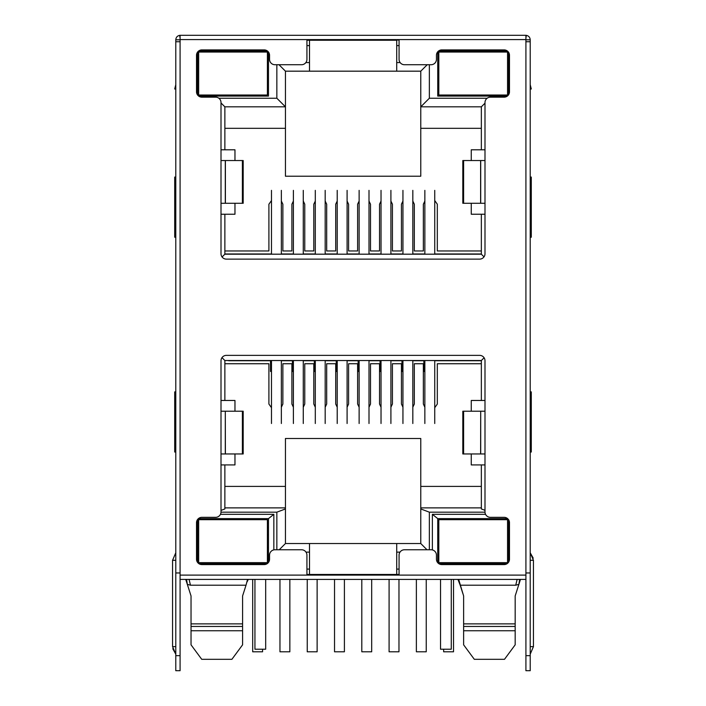 <?xml version="1.0" encoding="UTF-8"?>
<svg xmlns="http://www.w3.org/2000/svg" width="706" height="706" viewBox="0 0 706 706"><rect width="100%" height="100%" fill="white"/><g stroke="black" fill="none" stroke-linecap="round" stroke-linejoin="round"><path stroke-width="1.06" d="M243.279 593.799L246.023 585.203L242.59 595.943L242.59 626.451L191.035 626.451L191.035 595.943L187.328 584.365L190.461 585.203L246.023 585.203L247.55 579.405M191.035 644.402L191.035 630.749L191.035 644.825L201.731 659.316L231.895 659.316L242.59 644.825L242.59 630.749L191.035 630.749L191.035 623.875L242.59 623.875L242.59 644.402M515.177 644.402L515.177 630.749L515.177 644.825L504.49 659.316L474.317 659.316L463.621 644.825L463.621 630.749L463.621 644.402M458.671 579.405L463.621 595.943L463.621 623.875L515.177 623.875L515.177 630.749L463.621 630.749L463.621 623.875L463.621 626.451L515.177 626.451L515.177 595.943L518.884 584.365L515.177 595.943M437.738 96.087L507.34 96.087L437.738 96.087L437.738 51.785M507.34 50.982L438.602 50.982M508.629 94.71L508.629 52.368M268.474 96.087L198.66 96.087L268.474 96.087L268.474 52.059M197.583 52.059L197.583 95.019M267.397 50.982L198.66 50.982M400.152 62.578L396.71 62.578L396.71 71.174L420.776 71.174L427.218 64.731M487.149 98.24L429.363 98.24L429.363 64.731M276.849 64.731L276.849 98.24L218.851 98.24M396.71 62.578L396.71 40.242L306.925 40.242L309.502 40.242L309.502 62.578L305.848 62.578M273.84 549.868L273.84 514.321L220.457 514.321M306.007 552.127L309.502 552.127L309.502 574.463L306.925 574.463M220.996 512.177L276.849 512.177L276.849 549.762M429.363 549.762L429.363 512.177L485.004 512.177M426.998 549.762L420.776 543.532L396.71 543.532L396.71 552.127L399.993 552.127M396.71 552.127L396.71 574.463L309.502 574.463M485.543 514.321L432.372 514.321L432.372 549.921M429.363 98.24L420.776 106.827L420.776 71.174M484.996 103.182L481.351 106.827L420.776 106.827L420.776 128.315L481.351 128.315M481.351 106.827L481.351 149.796L484.996 149.796M484.996 214.236L481.351 214.236L481.351 254.186L484.016 256.86M481.351 254.186L224.87 254.186L222.072 256.984M224.87 254.186L224.87 214.236L221.004 214.236M221.004 149.796L224.87 149.796L224.87 106.827L221.004 102.961M224.87 106.827L285.445 106.827L276.849 98.24M224.87 128.315L285.445 128.315L285.445 71.174L279.002 64.731M285.445 71.174L309.502 71.174L309.502 62.578M197.583 562.435L197.583 519.475M198.395 518.619L268.474 518.619L273.84 514.321M268.474 518.619L268.474 562.435M396.71 543.532L285.445 543.532L279.214 549.762M309.502 543.532L309.502 552.127M285.445 543.532L285.445 508.947L276.849 512.177M234.966 453.958L234.966 464.919L224.87 464.919L224.87 508.947L221.004 510.403M285.445 508.947L285.445 507.879L224.87 507.879M224.87 464.919L221.004 464.919M221.004 400.47L224.87 400.47L224.87 360.519L221.984 357.633M224.87 360.519L481.351 360.519L484.104 357.765M481.351 360.519L481.351 400.47L484.996 400.47M484.996 464.919L481.351 464.919L481.351 508.947L484.996 510.323M481.351 507.879L420.776 507.879L420.776 508.947L429.363 512.177M420.776 543.532L420.776 508.947M437.738 562.708L437.738 518.619L432.372 514.321M437.738 518.619L507.605 518.619M508.629 519.784L508.629 562.126M471.255 160.536L471.255 149.796L481.351 149.796M481.351 214.236L471.255 214.236L471.255 203.275M471.255 411.21L471.255 400.47L481.351 400.47M481.351 464.919L471.255 464.919L471.255 453.958M224.87 149.796L234.966 149.796L234.966 160.536M234.966 203.275L234.966 214.236L224.87 214.236M224.87 400.47L234.966 400.47L234.966 411.21M285.445 128.315L285.445 176.218L420.776 176.218L420.776 128.315M390.912 407.203L392.421 404.053L392.421 363.74L401.44 363.74L401.44 404.053L402.941 407.203M369 407.203L370.509 404.053L370.509 363.74L379.528 363.74L379.528 404.053L381.028 407.203M347.096 407.203L348.596 404.053L348.596 363.74L357.615 363.74L357.615 404.053L359.125 407.203M337.212 407.203L335.712 404.053L335.712 363.74L326.684 363.74L326.684 404.053L325.184 407.203M315.3 407.203L313.799 404.053L313.799 363.74L304.771 363.74L304.771 404.053L303.271 407.203M293.387 407.203L291.887 404.053L291.887 363.74L282.868 363.74L282.868 404.053L281.359 407.203M271.483 407.697L268.907 404.053L268.907 363.74L224.87 363.74M434.737 407.697L437.314 404.053L437.314 363.74L481.351 363.74M412.825 407.203L414.325 404.053L414.325 363.74L423.353 363.74L423.353 404.053L424.853 407.203M396.71 71.174L309.502 71.174M399.075 574.463L396.71 574.463M191.035 595.943L187.328 584.365L186.578 579.405M187.328 584.365L185.943 580.05A10.74 10.74 0 0 0 185.722 579.405L186.843 582.856M197.583 534.724L198.66 534.724M268.474 534.724L267.397 534.724M267.089 563.723L198.968 563.723M267.397 547.618L268.474 547.618M197.583 547.618L198.66 547.618M285.445 507.879L285.445 438.497L420.776 438.497L420.776 507.879M285.445 486.399L224.87 486.399M481.351 486.399L420.776 486.399M437.738 547.618L438.814 547.618M508.629 547.618L507.552 547.618M438.911 563.723L507.032 563.723M507.552 534.724L508.629 534.724M437.738 534.724L438.814 534.724M530.215 525.061L530.215 39.81L525.917 39.81M462.942 593.799L460.188 585.203L515.751 585.203L518.884 584.365L519.634 579.405M520.498 579.405L520.269 580.05L520.498 579.405A10.74 10.74 0 0 0 520.269 580.05L518.884 584.365M434.737 200.566L437.314 204.21L437.314 250.965L481.351 250.965M224.87 250.965L268.907 250.965L268.907 204.21L271.483 200.566M293.387 201.06L291.887 204.21L291.887 250.965L282.868 250.965L282.868 204.21L281.359 201.06M315.3 201.06L313.799 204.21L313.799 250.965L304.771 250.965L304.771 204.21L303.271 201.06M337.212 201.06L335.712 204.21L335.712 250.965L326.684 250.965L326.684 204.21L325.184 201.06M359.125 201.06L357.615 204.21L357.615 250.965L348.596 250.965L348.596 204.21L347.096 201.06M381.028 201.06L379.528 204.21L379.528 250.965L370.509 250.965L370.509 204.21L369 201.06M402.941 201.06L401.44 204.21L401.44 250.965L392.421 250.965L392.421 204.21L390.912 201.06M424.853 201.06L423.353 204.21L423.353 250.965L414.325 250.965L414.325 204.21L412.825 201.06M248.265 579.405L247.074 581.929M460.188 585.203L457.947 579.405M233.033 562.656L198.66 562.656L198.66 519.687L267.397 519.687L267.397 562.656L233.033 562.656M265.677 579.405L265.677 649.22L254.937 649.22L254.937 579.405M473.188 562.656L438.814 562.656L438.814 519.687L507.552 519.687L507.552 562.656L473.188 562.656M451.275 579.405L451.275 649.22L440.535 649.22L440.535 579.405M281.359 360.519L281.359 423.503M271.483 423.503L271.483 360.519M262.57 649.22L262.57 651.797L252.686 651.797L252.686 579.405M325.184 360.519L325.184 423.503M315.3 423.503L315.3 360.519M317.126 579.405L317.126 651.797L307.242 651.797L307.242 579.405M303.271 360.519L303.271 423.503M293.387 423.503L293.387 360.519M289.848 579.405L289.848 651.797L279.964 651.797L279.964 579.405M369 360.519L369 423.503M359.125 423.503L359.125 360.519M371.691 579.405L371.691 651.797L361.807 651.797L361.807 579.405M434.737 360.519L434.737 423.503M424.853 423.503L424.853 360.519M443.65 649.22L443.65 651.797L453.526 651.797L453.526 579.405M347.096 360.519L347.096 423.503M337.212 423.503L337.212 360.519M344.404 579.405L344.404 651.797L334.529 651.797L334.529 579.405M412.825 360.519L412.825 423.503M402.941 423.503L402.941 360.519M426.248 579.405L426.248 651.797L416.372 651.797L416.372 579.405M390.912 360.519L390.912 423.503M381.028 423.503L381.028 360.519M398.969 579.405L398.969 651.797L389.085 651.797L389.085 579.405M228.823 360.519L269.974 360.519M434.737 360.731L481.351 360.731M424.853 360.731L423.353 360.519M412.825 360.731L423.353 360.731M402.941 360.731L401.44 360.519M390.912 360.731L401.44 360.731M381.028 360.731L379.528 360.519M369 360.731L379.528 360.731M359.125 360.731L357.615 360.519M347.096 360.731L357.615 360.731M337.212 360.731L335.712 360.519M325.184 360.731L335.712 360.731M315.3 360.731L313.799 360.519M303.271 360.731L313.799 360.731M293.387 360.731L291.887 360.519M281.359 360.731L291.887 360.731M271.483 360.731L228.709 360.731M271.483 371.471L270.513 371.471L270.513 360.731M293.387 371.471L292.425 371.471L292.425 360.731M315.3 371.471L314.338 371.471L314.338 360.731M337.212 371.471L336.241 371.471L336.241 360.731M359.125 371.471L358.154 371.471L358.154 360.731M381.028 371.471L380.066 371.471L380.066 360.731M402.941 371.471L401.979 371.471L401.979 360.731M424.853 371.471L423.882 371.471L423.882 360.731M347.096 254.186L347.096 190.364M337.212 190.364L337.212 254.186M434.737 254.186L434.737 190.364M424.853 190.364L424.853 254.186M412.825 254.186L412.825 190.364M402.941 190.364L402.941 254.186M369 254.186L369 190.364M359.125 190.364L359.125 254.186M325.184 254.186L325.184 190.364M315.3 190.364L315.3 254.186M281.359 254.186L281.359 190.364M271.483 190.364L271.483 254.186M390.912 254.186L390.912 190.364M381.028 190.364L381.028 254.186M303.271 254.186L303.271 190.364M293.387 190.364L293.387 254.186M224.87 253.975L271.483 253.975M281.359 253.975L293.387 253.975M303.271 253.975L315.3 253.975M325.184 253.975L337.212 253.975M347.096 253.975L359.125 253.975M369 253.975L381.028 253.975M390.912 253.975L402.941 253.975M412.825 253.975L424.853 253.975M434.737 253.975L481.351 253.975M233.033 95.019L198.66 95.019L198.66 52.059L267.397 52.059L267.397 95.019L233.033 95.019M473.188 95.019L438.814 95.019L438.814 52.059L507.552 52.059L507.552 95.019L473.188 95.019M267.397 52.915L268.474 52.915M197.583 52.915L198.66 52.915M507.552 52.915L508.629 52.915M437.738 52.915L438.814 52.915M306.925 40.021L399.075 40.021M508.629 62.578L507.552 62.578M438.814 62.578L437.738 62.578M268.474 62.578L267.397 62.578M198.66 62.578L197.583 62.578M530.215 646.643L533.436 646.643L530.215 654.162L533.436 646.643L533.436 560.29L530.215 560.29M275.949 35.3L270.063 35.3M175.785 525.061L175.785 373.624L175.785 552.772L172.564 560.29L172.564 646.643L175.785 646.643M242.396 160.536L242.396 203.275L243.182 203.275L243.182 160.536L221.004 160.536L221.004 102.538A5.374 5.374 0 0 0 215.63 97.163L201.881 97.163A5.374 5.374 0 0 1 196.515 91.798L196.515 55.28A5.374 5.374 0 0 1 201.881 49.905L264.176 49.905A5.374 5.374 0 0 1 269.551 55.28L269.551 59.357A5.374 5.374 0 0 0 274.916 64.731L301.55 64.731A5.374 5.374 0 0 0 306.925 59.357L306.925 39.598L180.083 39.598L180.083 41.742L175.785 41.742L175.785 572.963L180.083 572.963L180.083 575.108L525.917 575.108L525.917 579.405L180.083 579.405L180.083 670.7L175.785 670.7L175.785 560.29C175.785 551.36 175.785 551.36 175.785 560.29L172.564 560.29L175.785 552.772M175.785 177.074L174.709 177.074L174.709 237.216L175.785 237.216M175.785 84.702L174.709 89L175.785 89M175.785 391.883L174.709 391.883L174.709 452.025L175.785 452.025M484.996 411.21L484.996 360.731A5.374 5.374 0 0 0 479.63 355.365L226.37 355.365A5.374 5.374 0 0 0 221.004 360.731L221.004 411.21L225.293 411.21L225.293 453.958L221.004 453.958L221.004 511.956A5.374 5.374 0 0 1 215.63 517.33L201.881 517.33A5.374 5.374 0 0 0 196.515 522.696L196.515 559.214A5.374 5.374 0 0 0 201.881 564.588L264.176 564.588A5.374 5.374 0 0 0 269.551 559.214L269.551 555.137A5.374 5.374 0 0 1 274.916 549.762L301.55 549.762A5.374 5.374 0 0 1 306.925 555.137L306.925 574.896L399.075 574.896L399.075 555.137A5.374 5.374 0 0 1 404.45 549.762L431.084 549.762A5.374 5.374 0 0 1 436.449 555.137L436.449 559.214A5.374 5.374 0 0 0 441.824 564.588L504.119 564.588A5.374 5.374 0 0 0 509.485 559.214L509.485 522.696A5.374 5.374 0 0 0 504.119 517.33L490.37 517.33A5.374 5.374 0 0 1 484.996 511.956L484.996 453.958L480.707 453.958L480.707 411.21L484.996 411.21L484.996 453.958M525.917 575.108L525.917 39.598L399.075 39.598L399.075 59.357A5.374 5.374 0 0 0 404.45 64.731L431.084 64.731A5.374 5.374 0 0 0 436.449 59.357L436.449 55.28A5.374 5.374 0 0 1 441.824 49.905L504.119 49.905A5.374 5.374 0 0 1 509.485 55.28L509.485 91.798A5.374 5.374 0 0 1 504.119 97.163L490.37 97.163A5.374 5.374 0 0 0 484.996 102.538L484.996 253.763A5.374 5.374 0 0 1 479.63 259.128L226.37 259.128A5.374 5.374 0 0 1 221.004 253.763L221.004 160.536M480.618 453.958L480.707 411.21L480.618 453.958L462.818 453.958L462.818 411.21L480.618 411.21M484.996 160.536L480.707 160.536L480.707 203.275L480.707 160.536L462.818 160.536L462.818 203.275L484.996 203.275M242.396 203.275L225.293 203.275L225.293 160.536L225.293 203.275L221.004 203.275M180.083 579.405L180.083 575.108M225.293 411.21L225.382 453.958L225.293 411.21M242.396 411.21L242.396 453.958L243.182 453.958L243.182 411.21L225.382 411.21M242.396 453.958L225.382 453.958M525.873 41.742L530.215 41.742L530.215 572.963L525.917 572.963M525.917 579.405L525.917 655.662L530.215 655.662L530.215 572.963M525.917 655.662L525.917 670.7L530.215 670.7L530.215 655.662M180.083 39.598L180.083 35.3L525.917 35.3L525.917 39.598M306.925 39.598L399.075 39.598M525.917 35.3L526.314 35.344C528.723 35.865 530.021 37.356 530.215 39.81M180.083 35.3L179.686 35.344C177.277 35.865 175.97 37.356 175.785 39.81L175.785 125.483M175.785 572.963L175.785 566.521M180.127 41.742L180.083 39.81L175.785 39.81M175.785 373.624L175.785 324.213M180.083 41.742L180.083 572.963M530.215 84.702L531.291 89L530.215 89M530.215 391.883L531.291 391.883L531.291 452.025L530.215 452.025M530.215 177.074L531.291 177.074L531.291 237.216L530.215 237.216M306.925 45.608L309.502 45.608M306.925 569.098L309.502 569.098M396.71 569.098L399.075 569.098M396.71 45.608L399.075 45.608M189.093 579.405L190.461 585.203M197.583 527.47L198.66 527.47M267.397 527.47L268.474 527.47M268.474 554.872L267.397 554.872M198.66 554.872L197.583 554.872M268.474 523.19L267.397 523.19M198.66 523.19L197.583 523.19M437.738 554.872L438.814 554.872M507.552 554.872L508.629 554.872M508.629 527.47L507.552 527.47M438.814 527.47L437.738 527.47M437.738 523.19L438.814 523.19M507.552 523.19L508.629 523.19M515.751 585.203L517.119 579.405M197.583 559.152L198.66 559.152M267.397 559.152L268.474 559.152M508.629 559.152L507.552 559.152M438.814 559.152L437.738 559.152M221.004 453.958L221.004 411.21M225.382 203.275L225.382 160.536M480.618 160.536L480.618 203.275M463.604 411.21L463.604 453.958M463.604 160.536L463.604 203.275M175.785 655.662L180.083 655.662M179.686 35.344L180.083 38.239M526.314 35.344L525.917 38.239M185.943 580.05L185.722 579.405M459.138 581.929L457.956 579.405L459.138 581.929M533.436 560.29L530.215 552.772L533.215 558.146M172.564 646.643L175.785 654.162L172.785 648.761"/></g></svg>
